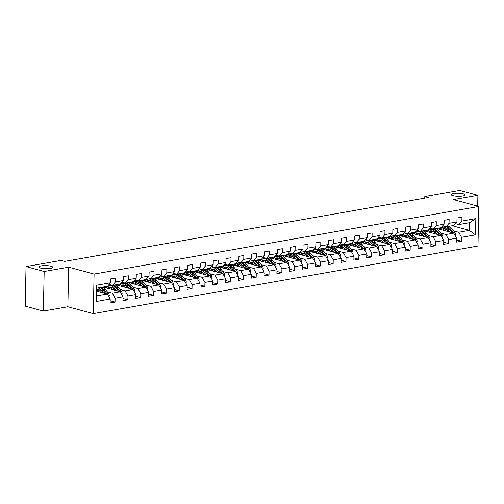 <?xml version="1.0" encoding="UTF-8"?>
<svg xmlns="http://www.w3.org/2000/svg" width="504" height="504" viewBox="0 0 504 504"><rect width="100%" height="100%" fill="white"/><g stroke="black" fill="none" stroke-linecap="round" stroke-linejoin="round"><path stroke-width="0.76" d="M452.876 195.621A7.025 1.556 -178.8 0 1 451.118 194.544A7.025 1.556 -178.8 0 1 455.666 193.189A7.025 1.556 -178.8 0 1 463.396 193.769A7.025 1.556 -178.8 0 1 465.154 194.84A7.025 1.556 -178.8 0 1 460.606 196.201A7.025 1.556 -178.8 0 1 452.876 195.621M40.528 268.078A7.025 1.556 -178.8 0 1 38.776 267A7.025 1.556 -178.8 0 1 43.325 265.646A7.025 1.556 -178.8 0 1 51.055 266.225A7.025 1.556 -178.8 0 1 52.813 267.296A7.025 1.556 -178.8 0 1 48.264 268.657A7.025 1.556 -178.8 0 1 40.528 268.078M93.259 313.646L477.968 246.04L478.8 206.464L94.09 274.069L93.259 313.646L67.857 306.76L68.683 267.183L44.176 271.486L43.35 311.062L67.857 306.76M43.35 311.062L25.2 306.149L26.032 266.572L44.176 271.486M452.22 225.716L469.4 230.372L469.558 222.673L458.867 224.551L461.859 221.061L461.941 217.155L457.008 218.024L456.926 221.924L449.033 223.316L449.114 219.41L444.181 220.273L444.1 224.179L436.206 225.565L436.288 221.666L431.348 222.529L431.266 226.435L423.373 227.821L423.454 223.915L418.522 224.784L418.44 228.69L410.546 230.076L410.628 226.17L405.695 227.039L405.613 230.945L397.713 232.331L397.795 228.425L392.862 229.295L392.78 233.194L384.886 234.587L384.968 230.681L380.035 231.55L379.953 235.45L372.059 236.842L372.141 232.936L367.202 233.799L367.126 237.705L359.226 239.091L359.308 235.192L354.375 236.055L354.293 239.961L346.399 241.347L346.481 237.441L341.548 238.31L341.466 242.216L333.572 243.602L333.654 239.696L328.715 240.566L328.633 244.472L320.739 245.858L320.821 241.952L315.888 242.821L315.806 246.721L307.913 248.113L307.994 244.207L303.062 245.076L302.98 248.976L295.079 250.362L295.161 246.462L290.228 247.325L290.147 251.231L282.253 252.617L282.334 248.718L277.402 249.581L277.32 253.487L269.426 254.873L269.508 250.967L264.568 251.836L264.493 255.742L256.593 257.128L256.675 253.222L251.742 254.092L251.66 257.998L243.766 259.384L243.848 255.478L238.915 256.347L238.833 260.247L230.939 261.639L231.021 257.733L226.082 258.602L226 262.502L218.106 263.888L218.188 259.988L213.255 260.851L213.173 264.757L205.279 266.144L205.361 262.244L200.428 263.107L200.346 267.013L192.446 268.399L192.528 264.493L187.595 265.362L187.513 269.268L179.619 270.654L179.701 266.748L174.768 267.618L174.686 271.524L166.792 272.91L166.874 269.004L161.942 269.873L161.86 273.773L153.959 275.165L154.041 271.259L149.108 272.128L149.026 276.028L141.133 277.414L141.215 273.514L136.282 274.378L136.2 278.284L128.306 279.67L128.388 275.77L123.448 276.633L123.367 280.539L115.473 281.925L115.555 278.019L110.622 278.888L110.54 282.794L96.56 285.251L96.22 301.505L96.692 295.867L107.383 293.983L96.793 291.117M461.859 221.061L475.839 218.604L475.499 234.864L461.519 237.315L461.437 241.221L456.548 239.898M96.22 301.505L110.2 299.048L110.118 302.954L115.051 302.091L115.133 298.185L123.026 296.799L122.945 300.699L127.884 299.836L127.966 295.93L135.859 294.544L135.778 298.45L140.71 297.581L140.792 293.674L148.686 292.288L148.604 296.195L153.537 295.325L153.619 291.419L161.513 290.033L161.431 293.939L166.37 293.07L166.452 289.17L174.346 287.778L174.264 291.684L179.197 290.814L179.279 286.915L187.173 285.529L187.091 289.428L192.024 288.565L192.106 284.659L200.006 283.273L199.924 287.173L204.857 286.31L204.939 282.404L212.833 281.018L212.751 284.924L217.684 284.054L217.766 280.148L225.66 278.762L225.578 282.668L230.517 281.799L230.599 277.893L238.493 276.507L238.411 280.413L243.344 279.544L243.426 275.644L251.32 274.252L251.238 278.158L256.171 277.288L256.252 273.389L264.146 272.002L264.065 275.902L269.004 275.039L269.086 271.133L276.979 269.747L276.898 273.647L281.831 272.784L281.912 268.878L289.806 267.492L289.724 271.398L294.657 270.528L294.739 266.622L302.639 265.236L302.558 269.142L307.49 268.273L307.572 264.367L315.466 262.981L315.384 266.887L320.317 266.017L320.399 262.118L328.293 260.726L328.211 264.632L333.15 263.762L333.232 259.862L341.126 258.476L341.044 262.376L345.977 261.513L346.059 257.607L353.953 256.221L353.871 260.121L358.804 259.258L358.886 255.352L366.78 253.966L366.698 257.872L371.637 257.002L371.719 253.096L379.613 251.71L379.531 255.616L384.464 254.747L384.546 250.841L392.44 249.455L392.358 253.361L397.291 252.491L397.373 248.592L405.273 247.199L405.191 251.105L410.124 250.236L410.206 246.336L418.099 244.95L418.018 248.85L422.951 247.987L423.032 244.081L430.926 242.695L430.844 246.595L435.784 245.732L435.865 241.826L443.759 240.439L443.678 244.346L448.61 243.476L448.692 239.57L456.586 238.184L456.504 242.09L461.437 241.221M26.032 266.572L60.978 260.429L64.613 261.412L428.431 197.48L424.803 196.497L424.765 198.122M456.926 221.924L453.934 225.42L446.04 226.806L442.638 225.88M436.596 228.463L453.77 233.119L445.876 234.505L440.824 233.138M428.406 229.774L429.068 229.95M446.04 226.806L449.033 223.316M456.586 238.184L453.77 233.119M448.692 239.57L445.876 234.505M444.1 224.179L441.107 227.669L433.207 229.062L429.811 228.136M423.769 230.719L440.943 235.374L433.049 236.76L427.997 235.393M415.579 232.029L416.235 232.205M433.207 229.062L436.206 225.565M443.759 240.439L440.943 235.374M435.865 241.826L433.049 236.76M431.266 226.435L428.274 229.925L420.38 231.311L416.978 230.391M410.936 232.974L428.116 237.63L420.216 239.016L415.164 237.642M402.753 234.278L403.408 234.461M420.38 231.311L423.373 227.821M430.926 242.695L428.116 237.63M423.032 244.081L420.216 239.016M418.44 228.69L415.447 232.18L407.553 233.566L404.151 232.646M398.11 235.229L415.283 239.885L407.389 241.271L402.337 239.898M389.92 236.534L390.581 236.716M407.553 233.566L410.546 230.076M418.099 244.95L415.283 239.885M410.206 246.336L407.389 241.271M405.613 230.945L402.62 234.436L394.72 235.822L391.325 234.902M385.283 237.478L402.457 242.134L394.563 243.526L389.51 242.153M377.093 238.789L377.748 238.965M394.72 235.822L397.713 232.331M405.273 247.199L402.457 242.134M397.373 248.592L394.563 243.526M392.78 233.194L389.787 236.691L381.893 238.077L378.491 237.157M372.45 239.734L389.63 244.39L381.73 245.776L376.677 244.409M364.26 241.044L364.921 241.221M381.893 238.077L384.886 234.587M392.44 249.455L389.63 244.39M384.546 250.841L381.73 245.776M379.953 235.45L376.961 238.946L369.067 240.332L365.665 239.406M359.623 241.989L376.797 246.645L368.903 248.031L363.85 246.664M351.433 243.3L352.094 243.476M369.067 240.332L372.059 236.842M379.613 251.71L376.797 246.645M371.719 253.096L368.903 248.031M367.126 237.705L364.127 241.196L356.234 242.588L352.831 241.662M346.79 244.245L363.97 248.9L356.076 250.286L351.017 248.919M338.606 245.555L339.261 245.732M356.234 242.588L359.226 239.091M366.78 253.966L363.97 248.9M358.886 255.352L356.076 250.286M354.293 239.961L351.301 243.451L343.407 244.837L340.005 243.917M333.963 246.5L351.137 251.156L343.243 252.542L338.19 251.168M325.773 247.804L326.435 247.987M343.407 244.837L346.399 241.347M353.953 256.221L351.137 251.156M346.059 257.607L343.243 252.542M341.466 242.216L338.474 245.706L330.574 247.092L327.178 246.173M321.136 248.756L338.31 253.405L330.416 254.797L325.364 253.424M312.946 250.06L313.601 250.236M330.574 247.092L333.572 243.602M341.126 258.476L338.31 253.405M333.232 259.862L330.416 254.797M328.633 244.472L325.641 247.962L317.747 249.348L314.345 248.428M308.303 251.005L325.483 255.66L317.589 257.053L312.53 255.679M300.119 252.315L300.775 252.491M317.747 249.348L320.739 245.858M328.293 260.726L325.483 255.66M320.399 262.118L317.589 257.053M315.806 246.721L312.814 250.217L304.92 251.603L301.518 250.683M295.476 253.26L312.65 257.916L304.756 259.302L299.704 257.935M287.286 254.57L287.948 254.747M304.92 251.603L307.913 248.113M315.466 262.981L312.65 257.916M307.572 264.367L304.756 259.302M302.98 248.976L299.987 252.472L292.087 253.858L288.691 252.932M282.649 255.515L299.823 260.171L291.929 261.557L286.877 260.19M274.459 256.826L275.115 257.002M292.087 253.858L295.079 250.362M302.639 265.236L299.823 260.171M294.739 266.622L291.929 261.557M290.147 251.231L287.154 254.722L279.26 256.114L275.858 255.188M269.816 257.771L286.997 262.427L279.096 263.812L274.044 262.445M261.626 259.075L262.288 259.258M279.26 256.114L282.253 252.617M289.806 267.492L286.997 262.427M281.912 268.878L279.096 263.812M277.32 253.487L274.327 256.977L266.433 258.363L263.031 257.443M256.99 260.026L274.163 264.682L266.269 266.068L261.217 264.695M248.8 261.33L249.461 261.513M266.433 258.363L269.426 254.873M276.979 269.747L274.163 264.682M269.086 271.133L266.269 266.068M264.493 255.742L261.494 259.232L253.6 260.618L250.198 259.699M244.157 262.282L261.337 266.931L253.443 268.323L248.384 266.95M235.973 263.586L236.628 263.762M253.6 260.618L256.593 257.128M264.146 272.002L261.337 266.931M256.252 273.389L253.443 268.323M251.66 257.998L248.667 261.488L240.773 262.874L237.371 261.954M231.33 264.531L248.504 269.186L240.61 270.579L235.557 269.205M223.14 265.841L223.801 266.017M240.773 262.874L243.766 259.384M251.32 274.252L248.504 269.186M243.426 275.644L240.61 270.579M238.833 260.247L235.841 263.743L227.94 265.129L224.545 264.209M218.503 266.786L235.677 271.442L227.783 272.828L222.73 271.461M210.313 268.096L210.968 268.273M227.94 265.129L230.939 261.639M238.493 276.507L235.677 271.442M230.599 277.893L227.783 272.828M226 262.502L223.007 265.992L215.113 267.385L211.712 266.459M205.67 269.041L222.85 273.697L214.956 275.083L209.897 273.716M197.486 270.352L198.141 270.528M215.113 267.385L218.106 263.888M225.66 278.762L222.85 273.697M217.766 280.148L214.956 275.083M213.173 264.757L210.181 268.248L202.287 269.64L198.885 268.714M192.843 271.297L210.017 275.953L202.123 277.339L197.07 275.971M184.653 272.601L185.314 272.784M202.287 269.64L205.279 266.144M212.833 281.018L210.017 275.953M204.939 282.404L202.123 277.339M200.346 267.013L197.354 270.503L189.454 271.889L186.058 270.969M180.016 273.552L197.19 278.208L189.296 279.594L184.243 278.221M171.826 274.856L172.481 275.039M189.454 271.889L192.446 268.399M200.006 283.273L197.19 278.208M192.106 284.659L189.296 279.594M187.513 269.268L184.521 272.758L176.627 274.144L173.225 273.225M167.183 275.808L184.363 280.457L176.463 281.849L171.41 280.476M158.993 277.112L159.655 277.288M176.627 274.144L179.619 270.654M187.173 285.529L184.363 280.457M179.279 286.915L176.463 281.849M174.686 271.524L171.694 275.014L163.8 276.4L160.398 275.48M154.356 278.057L171.53 282.712L163.636 284.099L158.584 282.731M146.166 279.367L146.828 279.544M163.8 276.4L166.792 272.91M174.346 287.778L171.53 282.712M166.452 289.17L163.636 284.099M161.86 273.773L158.861 277.269L150.967 278.655L147.565 277.736M141.523 280.312L158.703 284.968L150.809 286.354L145.75 284.987M133.34 281.623L133.995 281.799M150.967 278.655L153.959 275.165M161.513 290.033L158.703 284.968M153.619 291.419L150.809 286.354M149.026 276.028L146.034 279.518L138.14 280.911L134.738 279.985M128.696 282.568L145.87 287.223L137.976 288.609L132.924 287.242M120.506 283.878L121.168 284.054M138.14 280.911L141.133 277.414M148.686 292.288L145.87 287.223M140.792 293.674L137.976 288.609M136.2 278.284L133.207 281.774L125.313 283.166L121.911 282.24M115.87 284.823L133.043 289.479L125.15 290.865L120.097 289.498M107.68 286.127L108.335 286.31M125.313 283.166L128.306 279.67M135.859 294.544L133.043 289.479M127.966 295.93L125.15 290.865M123.367 280.539L120.374 284.029L112.48 285.415L109.078 284.495M103.037 287.078L120.217 291.734L112.323 293.12L107.264 291.747M112.48 285.415L115.473 281.925M123.026 296.799L120.217 291.734M115.133 298.185L112.323 293.12M110.54 282.794L107.547 286.285L96.856 288.162L96.56 285.251M110.2 299.048L107.383 293.983M477.672 206.161L477.899 195.275L459.755 190.354L424.803 196.497M477.899 195.275L453.392 199.578L478.8 206.464M68.683 267.183L94.09 274.069M96.856 288.162L96.692 295.867M458.867 224.551L455.465 223.631M441.239 227.518L441.895 227.695M453.65 230.882L458.709 232.249L469.4 230.372L475.499 234.864M469.558 222.673L475.839 218.604M461.519 237.315L458.709 232.249M115.051 302.091L110.162 300.762M108.221 286.385L107.604 286.215M104.845 287.563L107.371 287.123M127.884 299.836L122.995 298.507M121.048 284.13L120.431 283.96M117.678 285.314L120.198 284.867M140.71 297.581L135.822 296.257M133.875 281.875L133.264 281.711M130.505 283.059L133.031 282.612M153.537 295.325L148.648 294.002M146.708 279.619L146.091 279.455M143.331 280.804L145.858 280.363M166.37 293.07L161.482 291.747M159.535 277.364L158.924 277.2M156.164 278.548L158.684 278.107M179.197 290.814L174.308 289.491M172.368 275.115L171.751 274.945M168.991 276.293L171.518 275.852M192.024 288.565L187.142 287.236M185.195 272.859L184.577 272.689M181.824 274.037L184.344 273.596M204.857 286.31L199.968 284.981M198.022 270.604L197.411 270.434M194.651 271.788L197.177 271.341M217.684 284.054L212.795 282.731M210.855 268.349L210.237 268.185M207.478 269.533L210.004 269.086M230.517 281.799L225.628 280.476M223.681 266.093L223.064 265.929M220.311 267.277L222.831 266.837M243.344 279.544L238.455 278.221M236.508 263.838L235.897 263.674M233.138 265.022L235.664 264.581M256.171 277.288L251.282 275.965M249.341 261.589L248.724 261.418M245.965 262.767L248.491 262.326M269.004 275.039L264.115 273.71M262.168 259.333L261.557 259.163M258.798 260.518L261.318 260.07M281.831 272.784L276.942 271.454M275.001 257.078L274.384 256.914M271.625 258.262L274.151 257.815M294.657 270.528L289.775 269.205M287.828 254.822L287.211 254.659M284.458 256.007L286.978 255.559M307.49 268.273L302.602 266.95M300.655 252.567L300.044 252.403M297.284 253.751L299.811 253.31M320.317 266.017L315.428 264.695M313.488 250.312L312.871 250.148M310.111 251.496L312.637 251.055M333.15 263.762L328.261 262.439M326.315 248.062L325.697 247.892M322.944 249.241L325.464 248.8M345.977 261.513L341.088 260.184M339.142 245.807L338.531 245.637M335.771 246.992L338.297 246.544M358.804 259.258L353.915 257.935M351.975 243.552L351.357 243.388M348.598 244.736L351.124 244.289M371.637 257.002L366.748 255.679M364.801 241.296L364.19 241.132M361.431 242.481L363.951 242.033M384.464 254.747L379.575 253.424M377.635 239.041L377.017 238.877M374.258 240.225L376.784 239.784M397.291 252.491L392.402 251.168M390.461 236.792L389.844 236.622M387.085 237.97L389.611 237.529M410.124 250.236L405.235 248.913M403.288 234.536L402.677 234.366M399.918 235.714L402.444 235.273M422.951 247.987L418.062 246.658M416.121 232.281L415.504 232.111M412.745 233.465L415.271 233.018M435.784 245.732L430.895 244.409M428.948 230.026L428.331 229.862M425.578 231.21L428.098 230.763M448.61 243.476L443.722 242.153M441.775 227.77L441.164 227.606M438.404 228.955L440.931 228.507M108.927 296.755L109.286 295.817A2.911 1.884 -100 0 0 108.467 293.265L105.557 289.592A8.392 5.443 -100 0 0 101.789 287.299M99.244 289.882A6.968 4.517 -100 0 0 98.286 291.52M103.522 292.937L101.449 290.317A8.392 5.443 -100 0 0 97.675 288.017M101.802 292.471L100.907 291.337A6.968 4.517 -100 0 0 97.052 289.466A6.968 4.517 -100 0 0 96.825 289.517M107.163 293.927A2.911 1.884 -100 0 0 106.898 293.536L103.994 289.863A8.392 5.443 -100 0 0 100.227 287.57M97.001 291.173A6.968 4.517 80 0 1 98.374 289.529M99.238 287.746A8.392 5.443 80 0 1 103.011 290.039L105.79 293.555M97.852 289.435A6.968 4.517 -100 0 0 96.812 290.203M67.126 260.971L66.774 261.034M71.234 260.247L66.515 261.078M121.754 294.506L122.113 293.561A2.911 1.884 -100 0 0 121.294 291.01L118.39 287.337A8.392 5.443 -100 0 0 114.616 285.043M112.071 287.627A6.968 4.517 -100 0 0 111.113 289.264M116.355 290.682L114.276 288.061A8.392 5.443 -100 0 0 109.633 285.812A8.392 5.443 -100 0 0 106.684 288.067M114.635 290.216L113.734 289.082A6.968 4.517 -100 0 0 109.878 287.217A6.968 4.517 -100 0 0 107.919 288.401M119.996 291.671A2.911 1.884 -100 0 0 119.732 291.281L116.827 287.614A8.392 5.443 -100 0 0 113.053 285.314M112.184 285.358L112.241 285.352A8.392 5.443 -100 0 0 112.184 285.358A8.392 5.443 -100 0 0 111.693 285.484M109.828 288.918A6.968 4.517 80 0 1 111.208 287.28M109.633 285.812L111.195 285.535A8.392 5.443 80 0 1 115.838 287.784L118.616 291.299M110.678 287.185A6.968 4.517 -100 0 0 109.059 288.71M134.587 292.251L134.94 291.306A2.911 1.884 -100 0 0 134.121 288.754L131.216 285.081A8.392 5.443 -100 0 0 127.443 282.788M124.904 285.377A6.968 4.517 -100 0 0 123.94 287.009M129.181 288.433L127.103 285.806A8.392 5.443 -100 0 0 122.459 283.557A8.392 5.443 -100 0 0 119.511 285.812M127.462 287.967L126.561 286.826A6.968 4.517 -100 0 0 122.711 284.962A6.968 4.517 -100 0 0 120.746 286.146M132.823 289.416A2.911 1.884 -100 0 0 132.558 289.031L129.654 285.358A8.392 5.443 -100 0 0 125.88 283.065M125.011 283.109L125.068 283.097A8.392 5.443 -100 0 0 125.011 283.109A8.392 5.443 -100 0 0 124.526 283.229M122.655 286.663A6.968 4.517 80 0 1 124.034 285.025M122.459 283.557L124.028 283.279A8.392 5.443 80 0 1 128.665 285.529L131.45 289.044M123.512 284.93A6.968 4.517 -100 0 0 121.886 286.455M79.953 258.716L79.6 258.779M84.067 257.991L79.342 258.823M92.78 256.46L92.434 256.523M96.894 255.736L92.175 256.567M105.613 254.205L105.26 254.268M109.727 253.487L105.002 254.312M147.414 289.995L147.773 289.05A2.911 1.884 -100 0 0 146.954 286.499L144.043 282.826A8.392 5.443 -100 0 0 140.276 280.533M137.731 283.122A6.968 4.517 -100 0 0 136.773 284.754M142.015 286.178L139.936 283.55A8.392 5.443 -100 0 0 135.292 281.301A8.392 5.443 -100 0 0 132.344 283.557M140.288 285.711L139.394 284.571A6.968 4.517 -100 0 0 135.538 282.706A6.968 4.517 -100 0 0 133.579 283.891M145.65 287.16A2.911 1.884 -100 0 0 145.391 286.776L142.481 283.103A8.392 5.443 -100 0 0 138.713 280.81M137.844 280.854L137.894 280.841A8.392 5.443 -100 0 0 137.844 280.854A8.392 5.443 -100 0 0 137.353 280.974M135.488 284.407A6.968 4.517 80 0 1 136.861 282.769M135.292 281.301L136.855 281.024A8.392 5.443 80 0 1 141.498 283.279L144.276 286.789M136.338 282.675A6.968 4.517 -100 0 0 134.719 284.199M160.24 287.74L160.6 286.795A2.911 1.884 -100 0 0 159.781 284.243L156.876 280.577A8.392 5.443 -100 0 0 153.103 278.277M150.557 280.867A6.968 4.517 -100 0 0 149.6 282.505M154.841 283.922L152.762 281.295A8.392 5.443 -100 0 0 148.119 279.046A8.392 5.443 -100 0 0 145.171 281.301M153.121 283.456L152.221 282.322A6.968 4.517 -100 0 0 148.365 280.451A6.968 4.517 -100 0 0 146.406 281.635M158.483 284.911A2.911 1.884 -100 0 0 158.218 284.521L155.314 280.848A8.392 5.443 -100 0 0 151.54 278.554M150.671 278.599L150.727 278.586A8.392 5.443 -100 0 0 150.671 278.599A8.392 5.443 -100 0 0 150.186 278.718M148.315 282.152A6.968 4.517 80 0 1 149.694 280.514M148.119 279.046L149.682 278.769A8.392 5.443 80 0 1 154.325 281.024L157.109 284.533M149.165 280.419A6.968 4.517 -100 0 0 147.546 281.944M173.074 285.484L173.426 284.546A2.911 1.884 -100 0 0 172.607 281.988L169.703 278.321A8.392 5.443 -100 0 0 165.936 276.022M163.391 278.611A6.968 4.517 -100 0 0 162.427 280.249M167.668 281.667L165.589 279.04A8.392 5.443 -100 0 0 160.952 276.791A8.392 5.443 -100 0 0 158.004 279.046M165.948 281.201L165.047 280.067A6.968 4.517 -100 0 0 161.198 278.195A6.968 4.517 -100 0 0 159.232 279.38M171.31 282.656A2.911 1.884 -100 0 0 171.045 282.265L168.141 278.592A8.392 5.443 -100 0 0 164.373 276.299M163.498 276.343L163.554 276.337A8.392 5.443 -100 0 0 163.498 276.343A8.392 5.443 -100 0 0 163.012 276.463M161.148 279.896A6.968 4.517 80 0 1 162.521 278.258M160.952 276.791L162.515 276.52A8.392 5.443 80 0 1 167.152 278.769L169.936 282.284M161.998 278.164A6.968 4.517 -100 0 0 160.373 279.688M118.44 251.95L118.087 252.013M122.554 251.231L117.829 252.057M185.9 283.235L186.259 282.29A2.911 1.884 -100 0 0 185.441 279.739L182.53 276.066A8.392 5.443 -100 0 0 178.762 273.773M176.217 276.356A6.968 4.517 -100 0 0 175.26 277.994M180.501 279.411L178.422 276.791A8.392 5.443 -100 0 0 173.779 274.535A8.392 5.443 -100 0 0 170.831 276.791M178.781 278.945L177.881 277.811A6.968 4.517 -100 0 0 174.025 275.94A6.968 4.517 -100 0 0 172.066 277.131M184.143 280.4A2.911 1.884 -100 0 0 183.878 280.01L180.968 276.337A8.392 5.443 -100 0 0 177.2 274.044M176.387 274.082A8.392 5.443 -100 0 0 176.331 274.088A8.392 5.443 -100 0 0 175.839 274.214M173.974 277.647A6.968 4.517 80 0 1 175.354 276.003M173.779 274.535L175.342 274.264A8.392 5.443 80 0 1 179.985 276.513L182.763 280.029M174.825 275.915A6.968 4.517 -100 0 0 173.206 277.433M131.273 249.701L130.92 249.757M135.381 248.976L130.662 249.808M198.727 280.98L199.086 280.035A2.911 1.884 -100 0 0 198.267 277.483L195.363 273.811A8.392 5.443 -100 0 0 191.589 271.517M189.05 274.1A6.968 4.517 -100 0 0 188.087 275.738M193.328 277.162L191.249 274.535A8.392 5.443 -100 0 0 186.606 272.286A8.392 5.443 -100 0 0 183.658 274.541M191.608 276.696L190.707 275.556A6.968 4.517 -100 0 0 186.858 273.691A6.968 4.517 -100 0 0 184.892 274.875M196.969 278.145A2.911 1.884 -100 0 0 196.705 277.754L193.801 274.088A8.392 5.443 -100 0 0 190.027 271.788M189.157 271.832L189.214 271.826A8.392 5.443 -100 0 0 189.157 271.832A8.392 5.443 -100 0 0 188.672 271.958M186.801 275.392A6.968 4.517 80 0 1 188.181 273.754M186.606 272.286L188.168 272.009A8.392 5.443 80 0 1 192.811 274.258L195.596 277.773M187.658 273.659A6.968 4.517 -100 0 0 186.033 275.184M144.1 247.445L143.747 247.508M148.214 246.721L143.489 247.552M211.56 278.725L211.919 277.78A2.911 1.884 -100 0 0 211.094 275.228L208.19 271.555A8.392 5.443 -100 0 0 204.422 269.262M201.877 271.851A6.968 4.517 -100 0 0 200.92 273.483M206.155 274.907L204.082 272.28A8.392 5.443 -100 0 0 199.439 270.031A8.392 5.443 -100 0 0 196.491 272.286M204.435 274.441L203.54 273.3A6.968 4.517 -100 0 0 199.685 271.435A6.968 4.517 -100 0 0 197.726 272.62M209.796 275.89A2.911 1.884 -100 0 0 209.532 275.505L206.627 271.832A8.392 5.443 -100 0 0 202.86 269.539M201.984 269.583L202.041 269.571A8.392 5.443 -100 0 0 201.984 269.583A8.392 5.443 -100 0 0 201.499 269.703M199.634 273.137A6.968 4.517 80 0 1 201.008 271.498M199.439 270.031L201.002 269.753A8.392 5.443 80 0 1 205.645 272.002L208.423 275.518M200.485 271.404A6.968 4.517 -100 0 0 198.859 272.929M156.927 245.19L156.58 245.253M161.041 244.465L156.316 245.297M224.387 276.469L224.746 275.524A2.911 1.884 -100 0 0 223.927 272.973L221.023 269.3A8.392 5.443 -100 0 0 217.249 267.007M214.704 269.596A6.968 4.517 -100 0 0 213.746 271.228M218.988 272.651L216.909 270.024A8.392 5.443 -100 0 0 212.266 267.775A8.392 5.443 -100 0 0 209.317 270.031M217.268 272.185L216.367 271.045A6.968 4.517 -100 0 0 212.512 269.18A6.968 4.517 -100 0 0 210.552 270.364M222.629 273.634A2.911 1.884 -100 0 0 222.365 273.25L219.461 269.577A8.392 5.443 -100 0 0 215.687 267.284M214.817 267.328L214.874 267.315A8.392 5.443 -100 0 0 214.817 267.328A8.392 5.443 -100 0 0 214.326 267.448M212.461 270.881A6.968 4.517 80 0 1 213.841 269.243M212.266 267.775L213.828 267.498A8.392 5.443 80 0 1 218.471 269.753L221.25 273.262M213.312 269.149A6.968 4.517 -100 0 0 211.693 270.673M169.76 242.934L169.407 242.997M173.867 242.21L169.149 243.041M237.22 274.214L237.573 273.269A2.911 1.884 -100 0 0 236.754 270.717L233.85 267.051A8.392 5.443 -100 0 0 230.076 264.751M227.537 267.341A6.968 4.517 -100 0 0 226.573 268.978M231.815 270.396L229.736 267.769A8.392 5.443 -100 0 0 225.093 265.52A8.392 5.443 -100 0 0 222.144 267.775M230.095 269.93L229.194 268.796A6.968 4.517 -100 0 0 225.345 266.925A6.968 4.517 -100 0 0 223.379 268.109M235.456 271.385A2.911 1.884 -100 0 0 235.192 270.994L232.287 267.322A8.392 5.443 -100 0 0 228.514 265.028M227.644 265.072L227.701 265.06A8.392 5.443 -100 0 0 227.644 265.072A8.392 5.443 -100 0 0 227.159 265.192M225.288 268.626A6.968 4.517 80 0 1 226.668 266.988M225.093 265.52L226.655 265.249A8.392 5.443 80 0 1 231.298 267.498L234.083 271.013M226.145 266.893A6.968 4.517 -100 0 0 224.519 268.418M182.587 240.679L182.234 240.742M186.701 239.961L181.976 240.786M250.047 271.958L250.406 271.02A2.911 1.884 -100 0 0 249.587 268.462L246.677 264.795A8.392 5.443 -100 0 0 242.909 262.496M240.364 265.085A6.968 4.517 -100 0 0 239.406 266.723M244.648 268.141L242.569 265.514A8.392 5.443 -100 0 0 237.926 263.264A8.392 5.443 -100 0 0 234.977 265.52M242.922 267.674L242.027 266.54A6.968 4.517 -100 0 0 238.172 264.669A6.968 4.517 -100 0 0 236.212 265.854M248.283 269.13A2.911 1.884 -100 0 0 248.025 268.739L245.114 265.066A8.392 5.443 -100 0 0 241.347 262.773M240.477 262.817L240.528 262.811A8.392 5.443 -100 0 0 240.477 262.817A8.392 5.443 -100 0 0 239.986 262.937M238.121 266.37A6.968 4.517 80 0 1 239.494 264.732M237.926 263.264L239.488 262.993A8.392 5.443 80 0 1 244.131 265.243L246.91 268.758M238.972 264.638A6.968 4.517 -100 0 0 237.346 266.162M195.413 238.423L195.067 238.487M199.527 237.705L194.809 238.531M262.874 269.709L263.233 268.764A2.911 1.884 -100 0 0 262.414 266.213L259.51 262.54A8.392 5.443 -100 0 0 255.736 260.247M253.191 262.83A6.968 4.517 -100 0 0 252.233 264.468M257.475 265.885L255.396 263.264A8.392 5.443 -100 0 0 250.753 261.009A8.392 5.443 -100 0 0 247.804 263.264M255.755 265.419L254.854 264.285A6.968 4.517 -100 0 0 250.998 262.414A6.968 4.517 -100 0 0 249.039 263.605M261.116 266.874A2.911 1.884 -100 0 0 260.851 266.484L257.947 262.817A8.392 5.443 -100 0 0 254.173 260.518M253.304 260.562L253.361 260.555A8.392 5.443 -100 0 0 253.304 260.562A8.392 5.443 -100 0 0 252.819 260.688M250.948 264.121A6.968 4.517 80 0 1 252.328 262.477M250.753 261.009L252.315 260.738A8.392 5.443 80 0 1 256.958 262.987L259.743 266.503M251.798 262.389A6.968 4.517 -100 0 0 250.179 263.913M208.246 236.174L207.894 236.231M212.36 235.45L207.635 236.282M275.707 267.454L276.06 266.509A2.911 1.884 -100 0 0 275.241 263.957L272.336 260.284A8.392 5.443 -100 0 0 268.569 257.991M266.024 260.574A6.968 4.517 -100 0 0 265.06 262.212M270.302 263.636L268.223 261.009A8.392 5.443 -100 0 0 263.586 258.76A8.392 5.443 -100 0 0 260.637 261.015M268.582 263.17L267.681 262.03A6.968 4.517 -100 0 0 263.831 260.165A6.968 4.517 -100 0 0 261.866 261.349M273.943 264.619A2.911 1.884 -100 0 0 273.678 264.228L270.774 260.562A8.392 5.443 -100 0 0 267.007 258.262M266.131 258.313L266.188 258.3A8.392 5.443 -100 0 0 266.131 258.313A8.392 5.443 -100 0 0 265.646 258.432M263.781 261.866A6.968 4.517 80 0 1 265.154 260.228M263.586 258.76L265.148 258.483A8.392 5.443 80 0 1 269.785 260.732L272.57 264.247M264.632 260.133A6.968 4.517 -100 0 0 263.006 261.658M221.073 233.919L220.721 233.982M225.187 233.194L220.462 234.026M288.534 265.198L288.893 264.253A2.911 1.884 -100 0 0 288.074 261.702L285.163 258.029A8.392 5.443 -100 0 0 281.396 255.736M278.851 258.325A6.968 4.517 -100 0 0 277.893 259.957M283.135 261.381L281.056 258.754A8.392 5.443 -100 0 0 276.413 256.505A8.392 5.443 -100 0 0 273.464 258.76M281.415 260.914L280.514 259.774A6.968 4.517 -100 0 0 276.658 257.909A6.968 4.517 -100 0 0 274.699 259.094M286.776 262.363A2.911 1.884 -100 0 0 286.511 261.979L283.601 258.306A8.392 5.443 -100 0 0 279.833 256.013M278.964 256.057L279.014 256.045A8.392 5.443 -100 0 0 278.964 256.057A8.392 5.443 -100 0 0 278.473 256.177M276.608 259.61A6.968 4.517 80 0 1 277.981 257.972M276.413 256.505L277.975 256.227A8.392 5.443 80 0 1 282.618 258.476L285.396 261.992M277.458 257.878A6.968 4.517 -100 0 0 275.839 259.402M233.906 231.664L233.554 231.727M238.014 230.939L233.295 231.771M301.361 262.943L301.72 261.998A2.911 1.884 -100 0 0 300.901 259.447L297.996 255.774A8.392 5.443 -100 0 0 294.223 253.481M291.684 256.07A6.968 4.517 -100 0 0 290.72 257.702M295.961 259.125L293.882 256.498A8.392 5.443 -100 0 0 289.239 254.249A8.392 5.443 -100 0 0 286.291 256.505M294.242 258.659L293.341 257.519A6.968 4.517 -100 0 0 289.491 255.654A6.968 4.517 -100 0 0 287.526 256.838M299.603 260.114A2.911 1.884 -100 0 0 299.338 259.724L296.434 256.051A8.392 5.443 -100 0 0 292.66 253.758M291.791 253.802L291.848 253.789A8.392 5.443 -100 0 0 291.791 253.802A8.392 5.443 -100 0 0 291.306 253.922M289.435 257.355A6.968 4.517 80 0 1 290.814 255.717M289.239 254.249L290.802 253.972A8.392 5.443 80 0 1 295.445 256.227L298.229 259.736M290.291 255.623A6.968 4.517 -100 0 0 288.666 257.147M246.733 229.408L246.38 229.471M250.847 228.684L246.122 229.515M314.194 260.688L314.553 259.743A2.911 1.884 -100 0 0 313.727 257.191L310.823 253.525A8.392 5.443 -100 0 0 307.056 251.225M304.511 253.814A6.968 4.517 -100 0 0 303.553 255.452M308.788 256.87L306.716 254.243A8.392 5.443 -100 0 0 302.072 251.994A8.392 5.443 -100 0 0 299.124 254.249M307.068 256.404L306.174 255.27A6.968 4.517 -100 0 0 302.318 253.399A6.968 4.517 -100 0 0 300.359 254.583M312.43 257.859A2.911 1.884 -100 0 0 312.165 257.468L309.261 253.796A8.392 5.443 -100 0 0 305.493 251.502M304.618 251.546L304.674 251.534A8.392 5.443 -100 0 0 304.618 251.546A8.392 5.443 -100 0 0 304.132 251.666M302.268 255.1A6.968 4.517 80 0 1 303.641 253.462M302.072 251.994L303.635 251.723A8.392 5.443 80 0 1 308.278 253.972L311.056 257.487M303.118 253.367A6.968 4.517 -100 0 0 301.493 254.892M259.56 227.153L259.214 227.216M263.674 226.435L258.949 227.26M327.02 258.432L327.38 257.494A2.911 1.884 -100 0 0 326.56 254.942L323.656 251.269A8.392 5.443 -100 0 0 319.882 248.976M317.337 251.559A6.968 4.517 -100 0 0 316.38 253.197M321.621 254.614L319.542 251.987A8.392 5.443 -100 0 0 314.899 249.738A8.392 5.443 -100 0 0 311.951 251.994M319.901 254.148L319 253.014A6.968 4.517 -100 0 0 315.145 251.143A6.968 4.517 -100 0 0 313.186 252.328M325.263 255.604A2.911 1.884 -100 0 0 324.998 255.213L322.094 251.54A8.392 5.443 -100 0 0 318.32 249.247M317.451 249.291L317.507 249.285A8.392 5.443 -100 0 0 317.451 249.291A8.392 5.443 -100 0 0 316.959 249.417M315.094 252.851A6.968 4.517 80 0 1 316.474 251.206M314.899 249.738L316.462 249.467A8.392 5.443 80 0 1 321.105 251.716L323.883 255.232M315.945 251.112A6.968 4.517 -100 0 0 314.326 252.636M272.393 224.897L272.04 224.96M276.501 224.179L271.782 225.011M339.847 256.183L340.206 255.238A2.911 1.884 -100 0 0 339.387 252.687L336.483 249.014A8.392 5.443 -100 0 0 332.709 246.721M330.17 249.304A6.968 4.517 -100 0 0 329.206 250.942M334.448 252.359L332.369 249.738A8.392 5.443 -100 0 0 327.726 247.483A8.392 5.443 -100 0 0 324.778 249.738M332.728 251.893L331.827 250.759A6.968 4.517 -100 0 0 327.978 248.888A6.968 4.517 -100 0 0 326.012 250.078M338.089 253.348A2.911 1.884 -100 0 0 337.825 252.958L334.921 249.291A8.392 5.443 -100 0 0 331.147 246.992M330.277 247.036L330.334 247.029A8.392 5.443 -100 0 0 330.277 247.036A8.392 5.443 -100 0 0 329.792 247.162M327.921 250.595A6.968 4.517 80 0 1 329.301 248.957M327.726 247.483L329.288 247.212A8.392 5.443 80 0 1 333.931 249.461L336.716 252.977M328.778 248.863A6.968 4.517 -100 0 0 327.153 250.387M285.22 222.648L284.867 222.705M289.334 221.924L284.609 222.755M352.68 253.928L353.039 252.983A2.911 1.884 -100 0 0 352.22 250.431L349.31 246.758A8.392 5.443 -100 0 0 345.542 244.465M342.997 247.048A6.968 4.517 -100 0 0 342.04 248.686M347.281 250.11L345.202 247.483A8.392 5.443 -100 0 0 340.559 245.234A8.392 5.443 -100 0 0 337.611 247.489M345.555 249.644L344.66 248.504A6.968 4.517 -100 0 0 340.805 246.639A6.968 4.517 -100 0 0 338.846 247.823M350.916 251.093A2.911 1.884 -100 0 0 350.658 250.702L347.747 247.036A8.392 5.443 -100 0 0 343.98 244.736M343.111 244.787L343.161 244.774A8.392 5.443 -100 0 0 343.111 244.787A8.392 5.443 -100 0 0 342.619 244.906M340.754 248.34A6.968 4.517 80 0 1 342.128 246.702M340.559 245.234L342.121 244.957A8.392 5.443 80 0 1 346.765 247.206L349.543 250.721M341.605 246.607A6.968 4.517 -100 0 0 339.979 248.132M298.047 220.393L297.7 220.456M302.161 219.668L297.436 220.5M365.507 251.672L365.866 250.727A2.911 1.884 -100 0 0 365.047 248.176L362.143 244.503A8.392 5.443 -100 0 0 358.369 242.21M355.824 244.799A6.968 4.517 -100 0 0 354.866 246.431M360.108 247.855L358.029 245.227A8.392 5.443 -100 0 0 353.386 242.978A8.392 5.443 -100 0 0 350.438 245.234M358.388 247.388L357.487 246.248A6.968 4.517 -100 0 0 353.632 244.383A6.968 4.517 -100 0 0 351.672 245.568M363.749 248.837A2.911 1.884 -100 0 0 363.485 248.453L360.581 244.78A8.392 5.443 -100 0 0 356.807 242.487M355.937 242.531L355.994 242.518A8.392 5.443 -100 0 0 355.937 242.531A8.392 5.443 -100 0 0 355.452 242.651M353.581 246.084A6.968 4.517 80 0 1 354.961 244.446M353.386 242.978L354.948 242.701A8.392 5.443 80 0 1 359.591 244.95L362.376 248.466M354.432 244.352A6.968 4.517 -100 0 0 352.813 245.876M310.88 218.137L310.527 218.201M314.994 217.413L310.269 218.245M378.34 249.417L378.693 248.472A2.911 1.884 -100 0 0 377.874 245.921L374.97 242.248A8.392 5.443 -100 0 0 371.202 239.954M368.657 242.544A6.968 4.517 -100 0 0 367.693 244.175M372.935 245.599L370.856 242.972A8.392 5.443 -100 0 0 366.219 240.723A8.392 5.443 -100 0 0 363.271 242.978M371.215 245.133L370.314 243.993A6.968 4.517 -100 0 0 366.465 242.128A6.968 4.517 -100 0 0 364.499 243.312M376.576 246.588A2.911 1.884 -100 0 0 376.312 246.198L373.407 242.525A8.392 5.443 -100 0 0 369.634 240.232M368.764 240.276L368.821 240.263A8.392 5.443 -100 0 0 368.764 240.276A8.392 5.443 -100 0 0 368.279 240.395M366.414 243.829A6.968 4.517 80 0 1 367.788 242.191M366.219 240.723L367.781 240.446A8.392 5.443 80 0 1 372.418 242.701L375.203 246.21M367.265 242.096A6.968 4.517 -100 0 0 365.639 243.621M323.707 215.882L323.354 215.945M327.821 215.158L323.096 215.989M391.167 247.162L391.526 246.217A2.911 1.884 -100 0 0 390.707 243.665L387.796 239.999A8.392 5.443 -100 0 0 384.029 237.699M381.484 240.288A6.968 4.517 -100 0 0 380.526 241.926M385.768 243.344L383.689 240.717A8.392 5.443 -100 0 0 379.046 238.468A8.392 5.443 -100 0 0 376.097 240.723M384.048 242.878L383.147 241.744A6.968 4.517 -100 0 0 379.291 239.873A6.968 4.517 -100 0 0 377.332 241.057M389.409 244.333A2.911 1.884 -100 0 0 389.145 243.942L386.234 240.269A8.392 5.443 -100 0 0 382.467 237.976M381.597 238.02L381.648 238.008A8.392 5.443 -100 0 0 381.597 238.02A8.392 5.443 -100 0 0 381.106 238.14M379.241 241.573A6.968 4.517 80 0 1 380.614 239.936M379.046 238.468L380.608 238.197A8.392 5.443 80 0 1 385.251 240.446L388.03 243.961M380.092 239.841A6.968 4.517 -100 0 0 378.473 241.366M336.54 213.627L336.187 213.69M340.647 212.909L335.929 213.734M403.994 244.906L404.353 243.968A2.911 1.884 -100 0 0 403.534 241.416L400.63 237.743A8.392 5.443 -100 0 0 396.856 235.45M394.311 238.033A6.968 4.517 -100 0 0 393.353 239.671M398.595 241.088L396.516 238.468A8.392 5.443 -100 0 0 391.873 236.212A8.392 5.443 -100 0 0 388.924 238.468M396.875 240.622L395.974 239.488A6.968 4.517 -100 0 0 392.125 237.617A6.968 4.517 -100 0 0 390.159 238.802M402.236 242.078A2.911 1.884 -100 0 0 401.971 241.687L399.067 238.014A8.392 5.443 -100 0 0 395.294 235.721M394.424 235.765L394.481 235.759A8.392 5.443 -100 0 0 394.424 235.765A8.392 5.443 -100 0 0 393.939 235.891M392.068 239.324A6.968 4.517 80 0 1 393.448 237.68M391.873 236.212L393.435 235.941A8.392 5.443 80 0 1 398.078 238.19L400.863 241.706M392.918 237.586A6.968 4.517 -100 0 0 391.299 239.11M349.366 211.371L349.014 211.434M353.48 210.653L348.755 211.485M416.827 242.657L417.186 241.712A2.911 1.884 -100 0 0 416.361 239.161L413.456 235.488A8.392 5.443 -100 0 0 409.689 233.194M407.144 235.778A6.968 4.517 -100 0 0 406.186 237.416M411.421 238.833L409.349 236.212A8.392 5.443 -100 0 0 404.706 233.957A8.392 5.443 -100 0 0 401.757 236.212M409.702 238.367L408.807 237.233A6.968 4.517 -100 0 0 404.951 235.362A6.968 4.517 -100 0 0 402.992 236.552M415.063 239.822A2.911 1.884 -100 0 0 414.798 239.431L411.894 235.765A8.392 5.443 -100 0 0 408.127 233.465M407.251 233.509L407.308 233.503A8.392 5.443 -100 0 0 407.251 233.509A8.392 5.443 -100 0 0 406.766 233.636M404.901 237.069A6.968 4.517 80 0 1 406.274 235.431M404.706 233.957L406.268 233.686A8.392 5.443 80 0 1 410.911 235.935L413.69 239.45M405.751 235.337A6.968 4.517 -100 0 0 404.126 236.861M362.193 209.122L361.847 209.179M366.307 208.398L361.582 209.229M429.654 240.402L430.013 239.457A2.911 1.884 -100 0 0 429.194 236.905L426.289 233.232A8.392 5.443 -100 0 0 422.516 230.939M419.971 233.522A6.968 4.517 -100 0 0 419.013 235.16M424.255 236.584L422.176 233.957A8.392 5.443 -100 0 0 417.533 231.708A8.392 5.443 -100 0 0 414.584 233.963M422.535 236.118L421.634 234.977A6.968 4.517 -100 0 0 417.778 233.113A6.968 4.517 -100 0 0 415.819 234.297M427.896 237.567A2.911 1.884 -100 0 0 427.631 237.176L424.727 233.509A8.392 5.443 -100 0 0 420.953 231.21M420.084 231.26L420.141 231.248A8.392 5.443 -100 0 0 420.084 231.26A8.392 5.443 -100 0 0 419.593 231.38M417.728 234.814A6.968 4.517 80 0 1 419.108 233.176M417.533 231.708L419.095 231.431A8.392 5.443 80 0 1 423.738 233.68L426.516 237.195M418.578 233.081A6.968 4.517 -100 0 0 416.959 234.606M375.026 206.867L374.674 206.93M379.134 206.142L374.415 206.974M442.481 238.146L442.84 237.201A2.911 1.884 -100 0 0 442.021 234.65L439.116 230.977A8.392 5.443 -100 0 0 435.343 228.684M432.804 231.273A6.968 4.517 -100 0 0 431.84 232.905M437.081 234.328L435.002 231.701A8.392 5.443 -100 0 0 430.359 229.452A8.392 5.443 -100 0 0 427.411 231.708M435.361 233.862L434.461 232.722A6.968 4.517 -100 0 0 430.611 230.857A6.968 4.517 -100 0 0 428.646 232.042M440.723 235.311A2.911 1.884 -100 0 0 440.458 234.927L437.554 231.254A8.392 5.443 -100 0 0 433.78 228.961M432.911 229.005L432.968 228.992A8.392 5.443 -100 0 0 432.911 229.005A8.392 5.443 -100 0 0 432.426 229.125M430.555 232.558A6.968 4.517 80 0 1 431.934 230.92M430.359 229.452L431.922 229.175A8.392 5.443 80 0 1 436.565 231.424L439.349 234.94M431.411 230.826A6.968 4.517 -100 0 0 429.786 232.35M387.853 204.611L387.5 204.674M391.967 203.887L387.242 204.719M455.314 235.891L455.673 234.946A2.911 1.884 -100 0 0 454.854 232.394L451.943 228.722A8.392 5.443 -100 0 0 448.176 226.428M445.631 229.018A6.968 4.517 -100 0 0 444.673 230.649M449.914 232.073L447.836 229.446A8.392 5.443 -100 0 0 443.192 227.197A8.392 5.443 -100 0 0 440.244 229.452M448.188 231.607L447.294 230.467A6.968 4.517 -100 0 0 443.438 228.602A6.968 4.517 -100 0 0 441.479 229.786M453.55 233.062A2.911 1.884 -100 0 0 453.291 232.672L450.381 228.999A8.392 5.443 -100 0 0 446.613 226.706M445.738 226.75L445.794 226.737A8.392 5.443 -100 0 0 445.738 226.75A8.392 5.443 -100 0 0 445.252 226.869M443.388 230.303A6.968 4.517 80 0 1 444.761 228.665M443.192 227.197L444.755 226.92A8.392 5.443 80 0 1 449.398 229.175L452.176 232.684M444.238 228.57A6.968 4.517 -100 0 0 442.613 230.095M108.505 296.006L109.261 295.873M103.994 289.863L105.557 289.592M101.449 290.317L103.011 290.039M106.898 293.536L108.467 293.265M121.338 293.75L122.094 293.618M116.827 287.614L118.39 287.337M114.276 288.061L115.838 287.784M119.732 291.281L121.294 291.01M134.165 291.495L134.921 291.362M129.654 285.358L131.216 285.081M127.103 285.806L128.665 285.529M132.558 289.031L134.121 288.754M146.992 289.239L147.748 289.107M142.481 283.103L144.043 282.826M139.936 283.55L141.498 283.279M145.391 286.776L146.954 286.499M159.825 286.984L160.581 286.852M155.314 280.848L156.876 280.577M152.762 281.295L154.325 281.024M158.218 284.521L159.781 284.243M172.651 284.735L173.407 284.603M168.141 278.592L169.703 278.321M165.589 279.04L167.152 278.769M171.045 282.265L172.607 281.988M185.485 282.479L186.234 282.347M180.968 276.337L182.53 276.066M178.422 276.791L179.985 276.513M183.878 280.01L185.441 279.739M198.311 280.224L199.067 280.092M193.801 274.088L195.363 273.811M191.249 274.535L192.811 274.258M196.705 277.754L198.267 277.483M211.138 277.969L211.894 277.836M206.627 271.832L208.19 271.555M204.082 272.28L205.645 272.002M209.532 275.505L211.094 275.228M223.971 275.713L224.727 275.581M219.461 269.577L221.023 269.3M216.909 270.024L218.471 269.753M222.365 273.25L223.927 272.973M236.798 273.464L237.554 273.326M232.287 267.322L233.85 267.051M229.736 267.769L231.298 267.498M235.192 270.994L236.754 270.717M249.625 271.209L250.381 271.076M245.114 265.066L246.677 264.795M242.569 265.514L244.131 265.243M248.025 268.739L249.587 268.462M262.458 268.953L263.214 268.821M257.947 262.817L259.51 262.54M255.396 263.264L256.958 262.987M260.851 266.484L262.414 266.213M275.285 266.698L276.041 266.566M270.774 260.562L272.336 260.284M268.223 261.009L269.785 260.732M273.678 264.228L275.241 263.957M288.118 264.442L288.868 264.31M283.601 258.306L285.163 258.029M281.056 258.754L282.618 258.476M286.511 261.979L288.074 261.702M300.945 262.187L301.701 262.055M296.434 256.051L297.996 255.774M293.882 256.498L295.445 256.227M299.338 259.724L300.901 259.447M313.772 259.938L314.527 259.799M309.261 253.796L310.823 253.525M306.716 254.243L308.278 253.972M312.165 257.468L313.727 257.191M326.605 257.683L327.361 257.55M322.094 251.54L323.656 251.269M319.542 251.987L321.105 251.716M324.998 255.213L326.56 254.942M339.431 255.427L340.187 255.295M334.921 249.291L336.483 249.014M332.369 249.738L333.931 249.461M337.825 252.958L339.387 252.687M352.258 253.172L353.014 253.039M347.747 247.036L349.31 246.758M345.202 247.483L346.765 247.206M350.658 250.702L352.22 250.431M365.091 250.916L365.847 250.784M360.581 244.78L362.143 244.503M358.029 245.227L359.591 244.95M363.485 248.453L365.047 248.176M377.918 248.661L378.674 248.529M373.407 242.525L374.97 242.248M370.856 242.972L372.418 242.701M376.312 246.198L377.874 245.921M390.751 246.412L391.501 246.273M386.234 240.269L387.796 239.999M383.689 240.717L385.251 240.446M389.145 243.942L390.707 243.665M403.578 244.157L404.334 244.024M399.067 238.014L400.63 237.743M396.516 238.468L398.078 238.19M401.971 241.687L403.534 241.416M416.405 241.901L417.161 241.769M411.894 235.765L413.456 235.488M409.349 236.212L410.911 235.935M414.798 239.431L416.361 239.161M429.238 239.646L429.994 239.513M424.727 233.509L426.289 233.232M422.176 233.957L423.738 233.68M427.631 237.176L429.194 236.905M442.065 237.39L442.821 237.258M437.554 231.254L439.116 230.977M435.002 231.701L436.565 231.424M440.458 234.927L442.021 234.65M454.891 235.135L455.647 235.003M450.381 228.999L451.943 228.722M447.836 229.446L449.398 229.175M453.291 232.672L454.854 232.394"/></g></svg>
